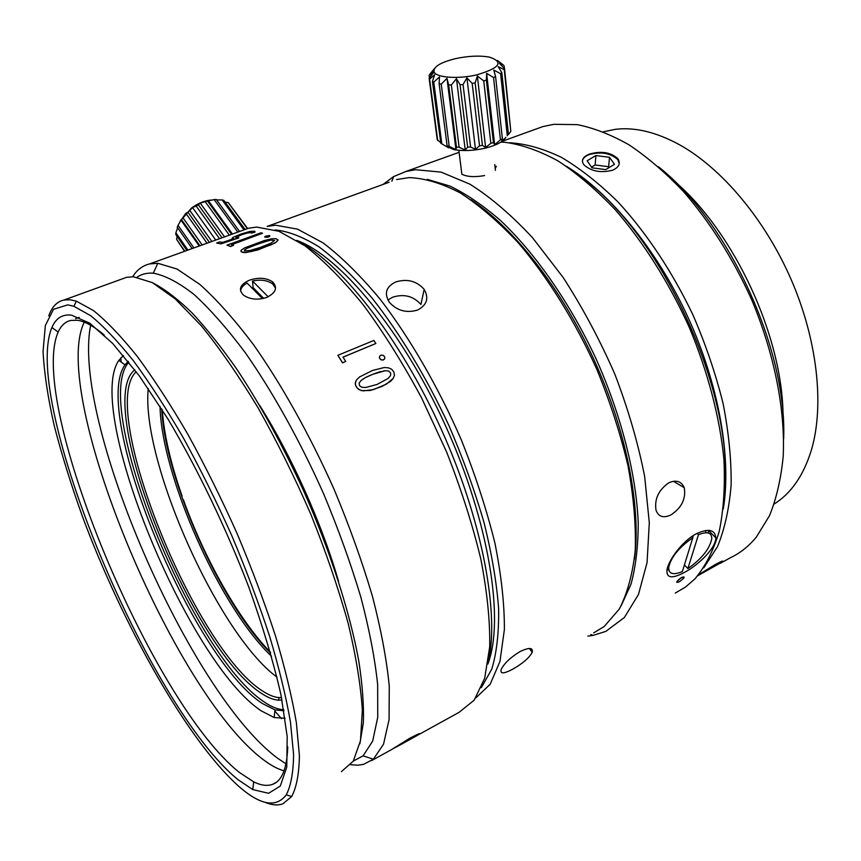<?xml version="1.0" encoding="UTF-8"?>
<svg xmlns="http://www.w3.org/2000/svg" width="861" height="861" viewBox="0 0 861 861"><rect width="100%" height="100%" fill="white"/><g stroke="black" fill="none" stroke-linecap="round" stroke-linejoin="round"><path stroke-width="1.29" d="M683.903 577.903L684.086 577.548C682.924 576.558 680.577 577.925 677.047 581.659L676.875 581.993C677.973 582.929 680.319 581.562 683.903 577.903M684.021 576.978C682.127 576.816 679.77 578.334 676.94 581.519L676.811 582.413M697.808 575.708L722.304 561.921C724.079 560.253 721.798 561.071 715.459 564.375L698.562 574.814M700.101 573.943L720.84 561.695M612.526 170.263C618.962 167.325 620.77 163.504 617.961 158.811C610.826 152.257 601.269 150.707 589.268 154.151C582.66 156.906 580.874 160.458 583.898 164.795C591.13 171.339 600.666 173.158 612.526 170.263M619.242 163.579L617.875 159.705C610.74 153.129 601.204 151.396 589.236 154.539C585.189 156.132 582.908 158.306 582.391 161.05M670.827 514.964C681.643 507.861 686.12 498.767 684.237 487.67C681.363 481.277 676.24 479.642 668.879 482.752C658.611 489.92 654.317 499.068 656.017 510.196C658.493 516.794 663.433 518.387 670.827 514.964M667.641 567.367L668.674 567.388M692.804 537.738C679.006 547.338 670.956 557.261 668.663 567.496C668.653 573.996 673.216 575.352 682.364 571.575L692.804 537.738L691.717 536.607M684.398 572.425C698.712 564.87 715.932 548.08 715.814 537.877C715.05 529.623 708.581 528.245 696.409 533.723C682.084 541.085 667.749 561.157 666.92 570.585C666.618 578.205 672.441 578.818 684.398 572.425M708.216 532.981L708.603 530.344M512.747 669.169C522.562 663.637 529.052 658.03 532.216 652.347C533.228 647.515 529.171 647.257 520.044 651.551C510.444 657.449 504.159 663.411 501.199 669.46C499.929 674.023 503.782 673.926 512.747 669.169M417.553 310.068C426.916 305.095 429.133 298.207 424.193 289.393C416.67 280.966 407.156 278.501 395.673 281.977C385.986 286.745 383.909 293.536 389.43 302.362C397.093 310.735 406.467 313.296 417.553 310.068M424.193 289.393L420.911 304.471C413.484 296.109 404.089 293.666 392.724 297.174L387.913 300.005M720.194 563.352L730.193 557.853C740.029 553.257 748.779 546.294 756.432 536.963L769.519 515.653C776.439 498.594 781.002 478.877 783.187 456.502C785.458 409.922 774.33 353.322 751.33 298.928C732.657 257.977 710.013 222.149 683.376 191.433C665.542 172.706 647.494 157.219 629.23 144.96C611.149 134.703 593.81 127.923 577.182 124.63L553.752 124.328L542.731 126.621L534.121 129.742M496.345 166.259L495.215 168.412M774.222 503.976C791.485 493.149 803.991 474.798 811.729 448.904C824.386 404.648 817.326 339.837 791.13 279.459C764.848 219.124 721.572 168.121 679.501 144.745C656.308 132.12 634.966 126.976 615.475 129.311L603.357 131.787M475.81 697.905L490.157 684.301L499.95 661.442L504.385 629.585C504.503 604.174 501.35 575.342 494.914 543.097C486.583 509.475 475.337 474.949 461.162 439.519C438.184 386.804 409.847 337.942 380.196 299.262C360.425 275.563 341.343 256.75 322.972 242.824L297.583 229.166L275.649 225.205L267.168 226.411L389.086 182.263M481.31 687.691L491.771 669.148C496.689 652.832 498.982 632.62 498.627 608.523C496.636 582.423 491.771 553.795 484.033 522.616C474.702 490.533 462.981 458.138 448.861 425.42C426.303 377.032 399.59 332.927 372.081 298.1C353.774 276.736 336.134 259.688 319.162 246.967C302.9 236.85 288.209 231.178 275.079 229.93M593.692 632.91L604.239 626.474L619.317 609.028C627.368 593.412 632.684 573.846 635.246 550.33C636.042 524.79 633.631 496.614 628.013 465.812C620.533 434.052 610.148 401.915 596.845 369.391C575.126 321.25 547.757 277.36 518.344 242.899C498.573 221.815 479.168 205.122 460.108 192.842C441.639 183.242 424.645 178.173 409.115 177.614L396.609 179.54M634.471 559.09C641.37 507.904 626.7 431.426 594.025 359.78C561.286 288.155 513.5 227.638 470.816 199.666M587.88 636.107L593.078 635.386L605.789 631.404L624.365 617.509L638.475 594.467L647.063 562.588L649.302 522.778L644.674 476.607C638.162 443.329 628.239 409.244 614.926 374.374C599.88 339.912 582.606 307.592 563.116 277.425L532.421 237.582C511.208 214.83 490.361 197.018 469.88 184.157L441.069 172.092L415.508 169.735L405.865 171.5L393.628 176.58L383.037 184.458M709.55 531.463L709.905 530.494M715.545 537.608L715.792 536.92M724.596 492.643C735.122 393.273 660.785 231.921 579.475 175.838M675.272 593.068L685.517 587.062L694.849 578.958C705.191 566.71 713.306 550.911 719.193 531.56C723.606 510.304 725.188 486.314 723.94 459.602C719.947 418.059 708.065 372.361 689.306 327.438C669.234 283.021 643.597 242.425 615.378 209.88C596.286 189.797 577.193 173.491 558.1 160.964C539.363 150.761 521.669 144.54 505.041 142.313L500.898 142.119M458.87 150.309L461.851 174.191C467.103 176.871 474.68 177.323 484.592 175.569M621.136 605.843L631.048 584.038C635.795 566.473 638.184 546.089 638.227 522.864C636.247 474.486 621.351 415.454 596.081 358.854C569.864 302.706 535.23 253.156 500.338 220.33C482.956 205.327 466.178 193.908 449.991 186.084L427.282 179.357M487.886 663.982C504.6 620.307 489.36 522.444 445.976 426.722C402.69 330.958 340.063 256.266 296.884 240.402M783.047 416.38C782.993 337.458 734.659 232.836 675.099 181.8M783.639 439.002C787.288 349.006 728.589 222.02 658.396 166.722M703.717 567.905L717.461 546.703C724.639 529.235 729.202 508.625 731.14 484.861C731.419 459.58 728.729 432.448 723.079 403.465C715.728 373.922 705.697 344.443 693.008 315.018C672.323 271.678 646.342 232.696 618.112 202.087C599.052 183.328 580.12 168.401 561.307 157.305C542.904 148.512 525.64 143.669 509.508 142.754M723.283 509.045C731.689 458.17 719.032 385.007 687.993 317.289C656.857 249.604 609.932 192.81 566.312 166.216M666.995 570.057L668.76 569.853M705.751 532.475L705.633 530.484M697.13 533.346L698.454 534.713C707.301 531.215 711.756 532.539 711.799 538.685C709.647 548.941 701.683 558.897 687.885 568.561L698.454 534.713M684.42 564.902L687.885 568.561M692.718 537.641L693.374 535.51M614.463 164.311L609.491 157.305L595.898 155.55L587.137 160.77L591.97 167.82L605.713 169.617L614.463 164.311M701.252 573.06L717.385 563.342M609.201 167.497L608.652 166.733L609.491 157.305M608.652 166.733L595.134 164.968L591.507 167.142M595.134 164.968L595.898 155.55M136.242 371.748C97.25 407.479 194.521 648.99 262.82 691.157C268.901 695.15 274.379 697.302 279.255 697.604L281.525 697.582M134.779 369.821L134.779 369.832C93.128 402.496 192.143 650.303 261.787 693.568C267.922 697.636 273.443 699.842 278.372 700.165L282.01 699.993M128.16 361.329L125.006 364.86C90.653 412.473 191.572 657.998 262.508 703.598L274.982 709.884L283.958 710.777M128.838 362.18C90.47 404.842 192.606 656.373 264.865 702.393C271.915 707.139 278.211 709.572 283.775 709.69M123.435 355.571L118.861 360.339C84.217 410.299 188.107 662.798 261.249 710.863L274.132 717.525L285.12 718.268M90.653 325.264C71.291 420.265 189.528 693.428 277.899 758.433L285.981 763.847M104.289 335.058C93.827 326.254 84.905 321.325 77.512 320.292L70.806 320.432C65.253 321.702 61.034 325.587 58.161 332.055C27.003 403.486 151.923 703.103 239.347 772.425L253.694 781.863C260.926 785.415 267.19 786.254 272.496 784.382C281.913 781.045 286.993 768.507 287.735 746.778M84.26 322.154C49.12 393.811 173.169 692.545 263.315 759.66C270.795 765.354 277.705 769.077 284.033 770.853M238.077 779.711L252.779 789.591L268.6 793.304L280.266 786.082L286.756 767.194L287.197 736.553L281.009 695.01C273.572 662.421 262.906 626.647 249.012 587.686C226.228 528.288 197.535 468.685 167.949 418.995L139.191 375.74L112.662 343.431L89.77 323.209L71.452 315.137C62.358 314.114 55.847 318.236 51.908 327.514C21.051 401.721 148.619 707.441 238.077 779.711M67.761 304.859L53.511 309.303L45.353 325.512L43.05 351.546C44.212 373.028 47.904 397.599 54.114 425.248C61.572 454.081 70.914 484.226 82.15 515.685C122.929 625.893 189.431 744.205 241.198 788.428C261.507 805.465 276.532 807.607 286.272 794.843C290.932 785.792 293.375 772.349 293.59 754.484L290.448 721.959C286.003 696.527 279.093 668.05 269.697 636.537C258.967 603.787 246.332 570.165 231.803 535.671C216.445 501.414 200.29 468.815 183.328 437.862C166.281 408.544 149.653 382.865 133.455 360.824C117.839 341.257 103.589 326.233 90.717 315.718L73.895 306.29L67.761 304.859M264.962 802.269C271.796 805.143 277.78 805.648 282.914 803.787L291.696 796.511C296.528 787.363 299.101 773.748 299.413 755.657L296.367 722.659C291.933 696.85 284.98 667.942 275.488 635.935C264.628 602.668 251.821 568.518 237.066 533.486C221.471 498.691 205.036 465.586 187.784 434.181C170.424 404.444 153.506 378.42 137.017 356.099C121.11 336.317 106.603 321.142 93.494 310.584L76.36 301.156L70.118 299.768L63.918 300.026C56.934 301.619 51.886 306.903 48.765 315.879M341.419 771.617L353.258 761.178L360.479 740.718L362.341 710.282C360.77 685.291 356.034 656.254 348.124 623.17C338.395 588.354 325.996 552.127 310.907 514.491C294.58 476.972 276.93 441.349 257.945 407.587C238.691 375.816 219.781 348.511 201.205 325.641L175.224 298.885L152.386 282.634L133.487 276.779L126.545 277.339L121.423 279.201M183.361 499.671C204.401 558.606 239.11 620.394 270.386 652.186M162.245 409.782C164.031 434.59 170.661 463.369 182.101 496.119M359.866 743.807L363.374 722.594C363.945 705.277 362.438 684.893 358.865 661.452C349.953 612.397 330.366 551.277 303.729 491.05C282.817 445.567 260.506 404.928 236.786 369.132C221.299 347.058 206.371 328.278 191.992 312.812C178.152 299.413 165.495 289.64 154.011 283.517M148.253 388.494C140.817 460.355 217.951 633.933 276.994 677.144M160.028 406.284C161.427 475.713 220.351 608.21 271.516 656.222M161.76 409.018C164.731 478.189 220.728 604.088 270.634 653.068M275.585 288.166L272.776 284.033C267.545 280.266 260.775 279.265 252.499 281.03L253.123 287.649L251.939 287.983M266.652 297.465C275.907 292.858 277.888 287.66 272.603 281.87C266.35 277.748 258.644 277.188 249.496 280.18C240.025 284.464 238.023 289.447 243.502 295.14C249.873 299.488 257.59 300.263 266.652 297.465M401.183 744.388L418.92 734.498C421.255 732.603 418.22 733.841 409.825 738.211L392.433 749.016L401.183 744.388M338.621 581.584C321.853 523.391 291.556 455.889 259.516 405.154M353.333 761.049L363.084 755.85L372.673 741.106L377.731 717.278L377.656 684.689C374.976 658.902 369.401 629.832 360.931 597.469C350.857 563.783 338.427 529.246 323.639 493.848C300.155 441.155 272.862 392.142 245.407 352.859C227.272 328.654 210.095 309.142 193.865 294.322C178.507 282.386 164.978 275.337 153.269 273.195L152.106 273.12C146.348 272.915 141.344 274.261 137.093 277.167M120.744 357.928L121.197 362.061M274.853 711.078L281.547 718.72M350.696 764.708L357.918 765.203L363.503 764.374L373.394 759.208L383.554 744.141L389.064 719.699L389.269 686.195C386.675 659.666 381.068 629.703 372.458 596.339C362.158 561.609 349.383 525.974 334.143 489.468C309.917 435.128 281.676 384.652 253.242 344.314C234.461 319.496 216.671 299.531 199.86 284.442L177.022 269.019L157.811 263.283L149.545 263.929C142.56 265.64 136.931 269.913 132.68 276.747M418.607 733.916L418.92 734.498L459.074 712.338L474.185 700.165L484.689 678.253L489.705 646.762C490.157 621.276 487.197 592.034 480.825 559.037C472.474 524.478 461.065 488.779 446.601 451.95L421.729 398.191C403.206 363.74 383.791 332.723 363.46 305.117C343.141 280.18 323.585 260.366 304.794 245.697L278.932 231.297L256.739 227.078L248.614 228.208L242.21 230.511M240.563 291.061C240.908 287.94 243.082 285.282 247.096 283.075L262.476 298.659M487.875 664.035C500.069 616.013 482.817 521.066 441.101 428.929C399.429 336.769 340.256 262.401 296.841 240.37M264.704 236.926L267.749 237.249L269.601 236.431L269.568 235.505L265.156 236.323L264.876 237.13L266.716 237.259L269.827 235.774M384.598 359.005L384.835 357.132L383.36 355.399L381.251 355.066L379.626 356.185L379.507 358.047L380.949 359.672L383.059 360.006L384.706 358.789M379.529 356.389L379.464 358.154L380.906 359.769L383.016 360.102L384.641 358.908M356.013 380.766L355.238 383.866L356.12 386.686L358.542 389.333L361.534 390.646L370.252 390.474L382.026 386.449L390.507 381.358L393.079 378.625L394.435 375.428L393.875 372.017L391.637 369.251L388.483 367.83L384.232 367.529L372.576 370.445L359.521 376.967L356.562 379.884L355.389 382.445L355.604 385.362L357.164 387.988L359.737 389.904L363.342 390.872L373.405 389.635L386.32 384.2L393.283 378.302M240.843 251.121L242.415 252.391L245.589 252.617L257.654 250.013L275.38 242.845L278.049 240.241L275.972 238.637L271.215 238.874L264.23 240.585L244.825 247.817L241.177 250.217L240.876 251.251L241.704 251.972L245.546 252.434L252.133 251.358L270.881 244.922L276.456 241.941L277.995 239.778M232.061 238.282L233.675 238.691L222.751 242.361L219.587 241.963L216.638 243.028L221.073 243.835L238.831 237.894L235.796 237.367L239.864 235.29L249.27 232.427L251.573 232.405L251.369 233.105L254.834 232.061L254.684 231.222L249.873 231.448L240.929 234.063L233.008 237.367L232.061 238.282L233.17 238.669M251.369 233.105L254.888 232.244L255.007 231.566M221.073 243.846L216.66 243.028M233.557 245.277L230.608 246.558L227.003 245.159L230.565 246.375L233.557 245.277L231.469 244.546L262.551 233.245L261.023 232.793L227.003 245.159M231.76 244.642L262.551 233.245M345.735 361.437L342.527 362.858L337.856 355.324L342.56 362.75L345.735 361.437L343.001 357.1L375.87 343.496L373.878 340.45L337.856 355.324M343.044 357.175L375.87 343.496M268.18 296.819L252.499 281.03M263.735 298.38L253.123 287.649M221.019 243.663L238.788 237.711M235.806 237.442L244.05 233.611L251.573 232.405M244.685 250.874L250.013 250.508L260.506 247.376L270.914 243.2L274.616 240.402L270.72 240.068L258.655 243.728L246.989 248.334L244.449 249.991L244.685 250.874M270.182 240.38L269.568 240.327M269.601 240.51L268.976 240.467M269.009 240.649L268.363 240.628M268.406 240.811L267.739 240.8M266.049 241.478L265.123 241.564M265.156 241.747L264.219 241.844M264.262 242.027L263.315 242.145M263.348 242.318L262.401 242.436M262.444 242.619L259.71 243.362M259.753 243.545L258.655 243.728M258.698 243.911L257.633 244.094M257.676 244.276L253.575 245.579M253.618 245.762L252.736 245.891M252.779 246.074L252.047 246.16M252.09 246.343L251.337 246.44M251.38 246.623L250.476 246.784M249.636 247.333L249.023 247.398M249.055 247.581L248.452 247.656M248.485 247.828L247.893 247.903M359.511 385.653L361.706 387.192L365.624 387.504L377.086 384.447L388.203 378.377L390.593 375.536L390.646 373.017L388.72 371.037L385.362 370.693L372.791 374.287L365.29 377.656L360.974 380.562L359.134 383.102L359.511 385.653M385.922 370.747L385.362 370.693M385.308 370.779L384.738 370.757M384.684 370.843L384.092 370.843M384.038 370.93L383.425 370.951M381.552 371.425L380.659 371.575M380.605 371.661L379.712 371.844M379.658 371.93L378.754 372.124M378.7 372.221L377.796 372.436M377.742 372.533L374.965 373.437M374.922 373.534L373.857 373.868M373.814 373.954L372.791 374.287M372.738 374.384L368.54 376.074M368.486 376.171L367.658 376.472M367.604 376.569L366.947 376.817M366.894 376.914L366.194 377.193M366.14 377.279L365.29 377.656M364.332 378.259L363.783 378.528M363.729 378.614L363.191 378.894M184.846 251.197L176.602 239.369L184.545 251.304M187.946 250.077L175.881 232.804L175.795 234.547L186.902 250.454M193.897 247.936L178.023 225.313L177.237 227.207L192.186 248.549M202.152 244.954L182.844 217.629L181.423 219.501L199.935 245.762M211.86 241.457L189.861 210.547L187.956 212.193L209.384 242.35M222.041 237.787L198.374 204.8L196.179 206.059L219.544 238.691M231.598 234.343L207.49 200.979L205.23 201.711L229.349 235.15M239.552 231.469L216.272 199.461L214.185 199.612L237.787 232.115M244.976 229.338L223.838 200.387L222.127 199.935L243.889 229.769M247.634 228.466L228.273 202.615L247.258 228.574M210.558 200.096C204.1 200.828 197.761 203.465 191.551 207.996L180.046 221.331M176.602 239.369L177.151 235.882M175.881 232.804L177.614 227.756M178.023 225.313L181.423 219.501M182.844 217.629L185.815 213.302L187.956 212.193M189.861 210.547L192.509 207.501L196.179 206.059M198.374 204.8L200.226 203.067L205.23 201.711M207.49 200.979L214.185 199.612M216.606 199.924L222.127 199.935M225.065 202.066L228.273 202.615M232.438 234.041L208.168 200.473M224.527 236.893L200.226 203.067M215.745 240.058L192.509 207.501M207.017 243.2L185.815 213.302M199.235 246.009L180.832 219.899M476.919 74.832C458.278 79.298 435.978 77.651 434.084 71.883C433.169 66.846 440.315 62.433 455.523 58.645C468.33 55.922 479.609 55.405 489.349 57.095C504.105 62.014 499.961 67.922 476.919 74.832M434.557 68.417L429.574 74.541L432.986 71.721L429.144 78.276L429.607 79.126L434.665 74.692L432.416 81.451L440.854 143.313L432.416 81.451M505.881 137.545L501.64 141.29L502.404 138.858L500.424 139.826L494.655 144.734L493.418 142.549L490.845 143.335L485.626 147.511L482.429 145.358L479.534 145.875L475.466 149.34L470.58 146.983L467.663 147.177L465.22 150.029L459.107 147.253L456.47 147.113L455.943 149.513L447.096 145.692L448.57 147.844L441.811 143.819L433.772 82.107L432.792 81.655M433.772 82.107L439.476 76.984L439.121 83.743L441.252 84.141L446.977 78.351L448.656 84.895L451.347 84.991L456.459 78.663L460.065 84.776L463.046 84.55L466.942 77.856L472.183 83.399L475.143 82.882L477.36 76.016L483.742 80.891L486.368 80.127L486.626 73.336L493.547 77.533L495.581 76.607L493.805 70.096L500.607 73.659L501.834 72.668L498.185 66.631L504.245 69.676L504.568 68.719L499.38 63.294L503.567 65.156L497.324 60.399M505.751 137.297C503.351 141.667 496.571 145.272 485.41 148.124C473.927 150.718 463.498 151.235 454.134 149.674L444.287 145.348M441.811 143.819L440.854 143.313M441.801 143.712L437.216 139.557L429.144 78.276M456.47 147.113L448.656 84.895M459.107 147.253L451.347 84.991M467.663 147.177L460.065 84.776M470.58 146.983L463.046 84.55M479.534 145.875L472.183 83.399M482.429 145.358L475.143 82.882M490.845 143.335L483.742 80.891M493.418 142.549L486.368 80.127M500.424 139.826L493.547 77.533M502.404 138.858L495.581 76.607M507.301 135.726L500.607 73.659M508.496 134.66L501.834 72.668M504.568 68.719L510.821 131.442L504.245 69.676M504.438 68.568L504.159 65.985M429.424 77.781L429.122 75.499M437.689 140.494L429.607 79.126M449.184 146.166L441.252 84.141M447.096 145.692L439.121 83.743M510.821 131.442L508.474 134.402M433.169 73.088L432.986 71.721M494.655 144.734L486.626 73.336M485.626 147.511L477.36 76.016M475.466 149.34L466.942 77.856M465.22 150.029L456.459 78.663M455.943 149.513L446.977 78.351M721.916 561.275L722.304 561.921M617.875 159.705L617.961 158.811M495.43 170.306L494.784 164.591M673.377 481.277L684.237 487.67M668.663 567.496L667.867 566.656M708.603 530.484L715.814 537.877M529.418 648.462L532.216 652.347M542.731 126.621L501.995 141.376M391.863 181.251L393.628 176.58M459.117 152.3L405.865 171.5M590.818 634.492L593.078 635.386M279.255 697.604L278.372 700.165M274.982 709.884L274.132 717.525M276.252 782.348L272.496 784.382M253.694 781.863L252.779 789.591M126.545 277.339L63.918 300.026M286.272 794.843L291.696 796.511M73.895 306.29L76.36 301.156M58.161 332.055L51.908 327.514M79.201 317.343L75.596 318.667M125.006 364.86L118.861 360.339M272.776 284.033L272.603 281.87M248.614 228.208L149.545 263.929M391.863 749.425L371.586 760.607M363.084 755.85L373.394 759.208M153.269 273.195L157.811 263.283M175.805 233.955L187.235 250.336M434.084 71.883L429.176 78.351M454.134 149.674L450.518 146.854"/></g></svg>
